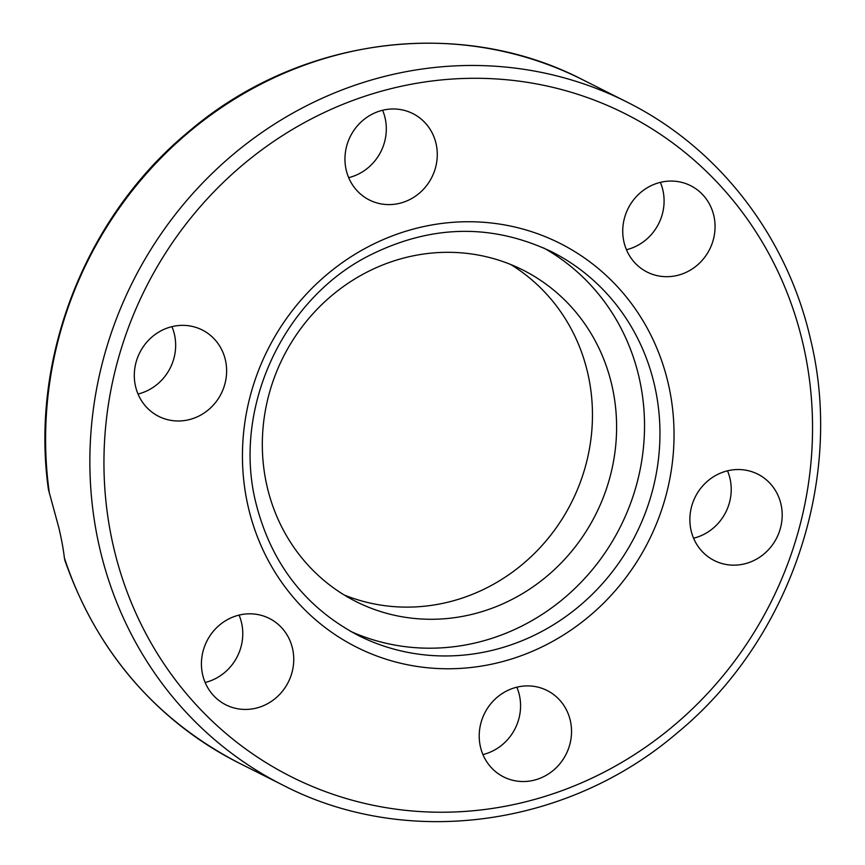 <?xml version="1.0" encoding="UTF-8"?>
<svg xmlns="http://www.w3.org/2000/svg" width="865" height="865" viewBox="0 0 865 865"><rect width="100%" height="100%" fill="white"/><g stroke="black" fill="none" stroke-linecap="round" stroke-linejoin="round"><path stroke-width="1.3" d="M49.446 493.72A382.427 360.489 -63.3 0 1 200.691 122.635A382.427 360.489 -63.3 0 1 582.621 79.71C459.466 15.808 298.263 37.357 188.062 132.15C85.278 217.061 29.907 358.672 48.418 489.439L58.874 527.866C61.61 539.49 63.437 549.48 64.356 557.817L64.864 560.347C96.999 651.723 154.922 719.226 238.632 762.844A382.427 360.489 -63.3 0 1 64.356 557.817M348.671 177.649A48.364 45.596 116.7 0 0 385.055 117.856A48.364 45.596 116.7 0 0 382.6 110.266M346.205 170.059A48.364 45.596 -63.3 0 1 362.922 120.354A48.364 45.596 -63.3 0 1 412.864 113.596A48.364 45.596 -63.3 0 1 436.025 143.525A48.364 45.596 -63.3 0 1 419.309 193.23A48.364 45.596 -63.3 0 1 369.366 199.988A48.364 45.596 -63.3 0 1 346.205 170.059M167.269 419.59A48.364 45.596 -63.3 0 1 158.706 416.368A48.364 45.596 -63.3 0 1 137.773 357.094A48.364 45.596 -63.3 0 1 193.663 326.754A48.364 45.596 -63.3 0 1 202.215 329.965A48.364 45.596 -63.3 0 1 223.159 389.239A48.364 45.596 -63.3 0 1 167.269 419.59M626.444 249.736A48.364 45.596 116.7 0 0 649.637 236.372A48.364 45.596 116.7 0 0 660.373 182.353M637.181 195.728A48.364 45.596 -63.3 0 1 690.648 185.683A48.364 45.596 -63.3 0 1 700.618 262.03A48.364 45.596 -63.3 0 1 647.15 272.075A48.364 45.596 -63.3 0 1 637.181 195.728M693.579 538.203A48.364 45.596 116.7 0 0 727.508 470.82M749.22 470.928A48.364 45.596 -63.3 0 1 757.783 474.139A48.364 45.596 -63.3 0 1 778.716 533.413A48.364 45.596 -63.3 0 1 722.826 563.764A48.364 45.596 -63.3 0 1 714.274 560.542A48.364 45.596 -63.3 0 1 693.33 501.268A48.364 45.596 -63.3 0 1 749.22 470.928M482.919 754.572A48.364 45.596 116.7 0 0 519.314 694.779A48.364 45.596 116.7 0 0 516.848 687.188M570.284 720.448A48.364 45.596 -63.3 0 1 553.568 770.153A48.364 45.596 -63.3 0 1 503.614 776.911A48.364 45.596 -63.3 0 1 480.464 746.982A48.364 45.596 -63.3 0 1 497.18 697.277A48.364 45.596 -63.3 0 1 547.123 690.519A48.364 45.596 -63.3 0 1 570.284 720.448M205.135 682.485A48.364 45.596 116.7 0 0 228.328 669.11A48.364 45.596 116.7 0 0 239.064 615.101M279.298 694.779A48.364 45.596 -63.3 0 1 225.841 704.824A48.364 45.596 -63.3 0 1 215.872 628.477A48.364 45.596 -63.3 0 1 269.339 618.432A48.364 45.596 -63.3 0 1 279.298 694.779M267.134 486.703A185.586 174.946 116.7 0 0 356.002 601.553A185.586 174.946 116.7 0 0 547.642 575.614A185.586 174.946 116.7 0 0 611.793 384.893A185.586 174.946 116.7 0 0 522.936 270.042A185.586 174.946 116.7 0 0 331.284 295.981A185.586 174.946 116.7 0 0 267.134 486.703M344.173 594.979A185.586 174.946 116.7 0 0 528.85 558.758A185.586 174.946 116.7 0 0 587.649 372.729A185.586 174.946 116.7 0 0 510.61 264.452M350.66 631.396A214.834 202.507 116.7 0 0 568.132 594.677A214.834 202.507 116.7 0 0 638.954 376.87A214.834 202.507 116.7 0 0 543.717 247.985M138.011 394.029A48.364 45.596 116.7 0 0 171.94 326.646M282.898 785.128C405.782 848.889 566.575 827.6 676.754 733.282C790.015 640.619 844.813 479.275 810.516 339.199C787.107 236.253 718.458 147.504 626.887 102.005A382.427 360.489 116.7 0 0 231.971 155.451A382.427 360.489 116.7 0 0 99.778 548.464A382.427 360.489 116.7 0 0 282.898 785.128L238.632 762.844M802.915 343.437A371.171 349.882 -63.3 0 1 540.29 797.822A371.171 349.882 -63.3 0 1 113.575 547.069A371.171 349.882 -63.3 0 1 376.199 92.696A371.171 349.882 -63.3 0 1 802.915 343.437M654.383 384.633A214.834 202.507 -63.3 0 1 580.123 605.413A214.834 202.507 -63.3 0 1 358.272 635.44C305.248 607.49 271.123 563.353 255.91 503.03C232.458 410.086 281.547 301.225 367.052 256.667C429.343 224.673 490.833 223.008 551.513 251.683A214.834 202.507 -63.3 0 1 654.383 384.633M248.309 507.268A226.079 213.114 116.7 0 0 508.22 659.995A226.079 213.114 116.7 0 0 668.18 383.238A226.079 213.114 116.7 0 0 408.269 230.512A226.079 213.114 116.7 0 0 248.309 507.268M626.887 102.005L582.621 79.71"/></g></svg>
